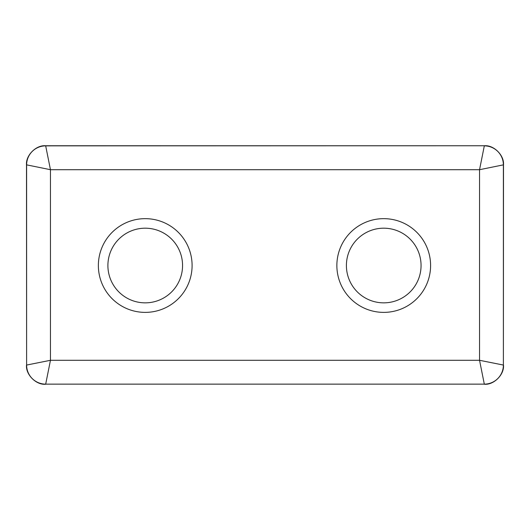 <?xml version="1.0" encoding="UTF-8"?>
<svg xmlns="http://www.w3.org/2000/svg" width="530" height="530" viewBox="0 0 530 530"><rect width="100%" height="100%" fill="white"/><g stroke="black" fill="none" stroke-linecap="round" stroke-linejoin="round"><path stroke-width="0.79" d="M101.939 283.471A46.865 46.865 0 0 1 127.279 222.229A46.865 46.865 0 0 1 188.521 247.57A46.865 46.865 0 0 1 163.18 308.811A46.865 46.865 0 0 1 101.939 283.471A46.865 46.865 0 0 1 127.279 222.229A46.865 46.865 0 0 1 188.521 247.57A46.865 46.865 0 0 1 163.18 308.811A46.865 46.865 0 0 1 101.939 283.471M484.42 145.75L45.686 145.863L50.456 169.706L26.5 164.83C25.645 155.389 36.139 144.895 45.58 145.75L45.686 145.863A19.08 19.073 135 0 0 26.613 164.936L26.613 365.064L50.456 360.294L479.544 360.294L479.544 169.706L484.314 145.863A19.08 19.073 45 0 1 503.387 164.936L503.387 365.064L479.544 360.294L484.314 384.137L45.686 384.137L50.456 360.294L50.456 169.706L479.544 169.706L503.5 164.83C504.355 155.389 493.861 144.895 484.42 145.75L45.58 145.75M26.5 164.83L26.613 365.064A19.08 19.073 -135 0 0 45.686 384.137L484.314 384.137A19.08 19.073 135 0 0 503.387 365.064L503.5 164.83M503.5 365.17C504.355 374.611 493.861 385.105 484.42 384.25M45.58 384.25C36.139 385.105 25.645 374.611 26.5 365.17M340.439 283.471A46.865 46.865 0 0 1 365.779 222.229A46.865 46.865 0 0 1 427.021 247.57A46.865 46.865 0 0 1 401.68 308.811A46.865 46.865 0 0 1 340.439 283.471A46.865 46.865 0 0 1 365.779 222.229A46.865 46.865 0 0 1 427.021 247.57A46.865 46.865 0 0 1 401.68 308.811A46.865 46.865 0 0 1 340.439 283.471M179.71 251.22A37.325 37.325 0 0 0 130.93 231.04A37.325 37.325 0 0 0 110.75 279.82A37.325 37.325 0 0 0 159.53 300A37.325 37.325 0 0 0 179.71 251.22M418.21 251.22A37.325 37.325 0 0 0 369.43 231.04A37.325 37.325 0 0 0 349.25 279.82A37.325 37.325 0 0 0 398.03 300A37.325 37.325 0 0 0 418.21 251.22"/></g></svg>
